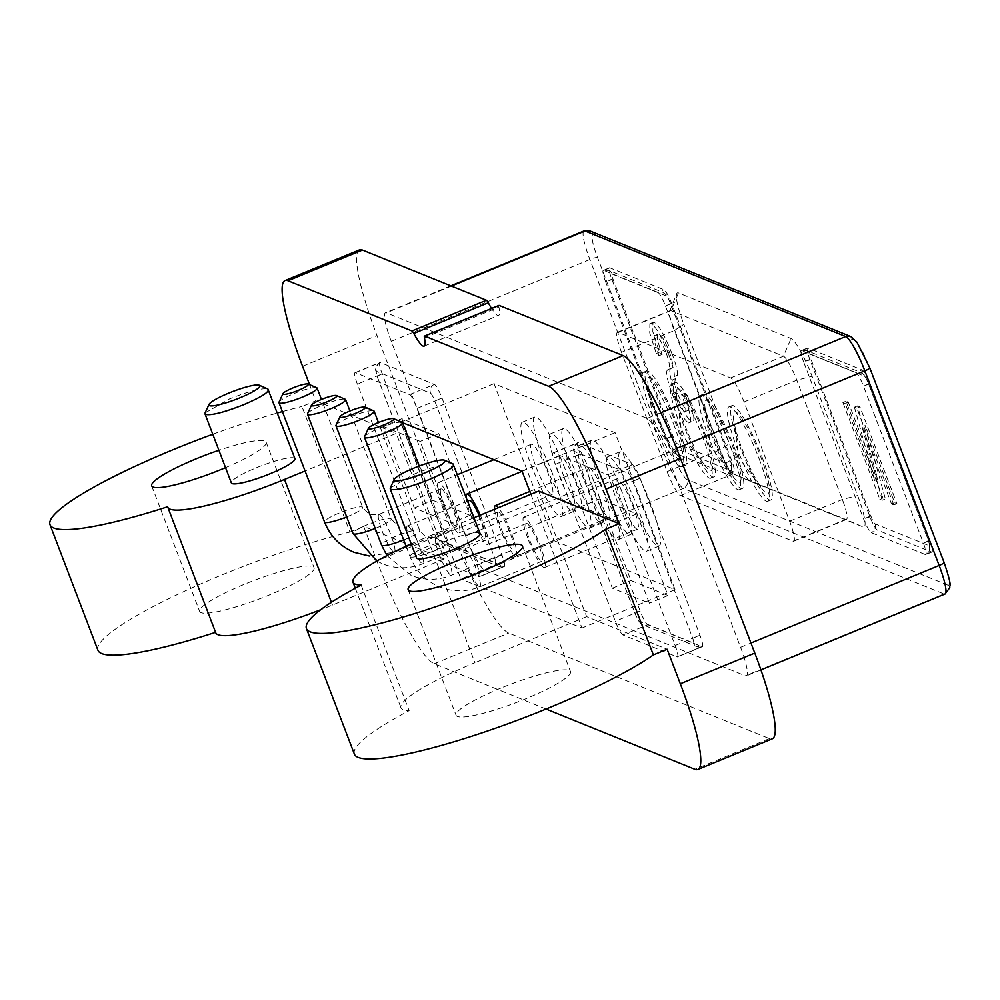 <?xml version="1.0" encoding="UTF-8"?>
<svg xmlns="http://www.w3.org/2000/svg" width="1000" height="1000" viewBox="0 0 1000 1000"><rect width="100%" height="100%" fill="white"/><g stroke="black" fill="none" stroke-linecap="round" stroke-linejoin="round"><path stroke-width="0.75" stroke-dasharray="5 3.75" d="M609.475 496.75A51.037 8.338 -112.4 0 0 579.338 445.25A51.037 8.338 -112.4 0 0 588.1 488.1A51.037 8.338 -112.4 0 0 618.225 539.612A51.037 8.338 -112.4 0 0 609.475 496.75M621.888 491.637A51.037 8.338 -112.4 0 0 591.75 440.125A51.037 8.338 -112.4 0 0 600.513 482.987A51.037 8.338 -112.4 0 0 630.638 534.487A51.037 8.338 -112.4 0 0 621.888 491.637M637.962 508.288A51.037 8.338 -112.4 0 0 607.825 456.775A51.037 8.338 -112.4 0 0 616.587 499.637A51.037 8.338 -112.4 0 0 646.725 551.15A51.037 8.338 -112.4 0 0 637.962 508.288M650.375 503.175A51.037 8.338 -112.4 0 0 620.25 451.662A51.037 8.338 -112.4 0 0 629 494.525A51.037 8.338 -112.4 0 0 659.137 546.025A51.037 8.338 -112.4 0 0 650.375 503.175M580.975 485.213A51.037 8.338 -112.4 0 0 550.85 433.713A51.037 8.338 -112.4 0 0 559.612 476.562A51.037 8.338 -112.4 0 0 589.738 528.075A51.037 8.338 -112.4 0 0 580.975 485.213M593.387 480.1A51.037 8.338 -112.4 0 0 563.263 428.587A51.037 8.338 -112.4 0 0 572.025 471.45A51.037 8.338 -112.4 0 0 602.15 522.95A51.037 8.338 -112.4 0 0 593.387 480.1M552.487 473.675A51.037 8.338 -112.4 0 0 522.35 422.175A51.037 8.338 -112.4 0 0 531.112 465.025A51.037 8.338 -112.4 0 0 561.25 516.538A51.037 8.338 -112.4 0 0 552.487 473.675M564.9 468.562A51.037 8.338 -112.4 0 0 534.763 417.05A51.037 8.338 -112.4 0 0 543.525 459.913A51.037 8.338 -112.4 0 0 573.663 511.425A51.037 8.338 -112.4 0 0 564.9 468.562M673.512 423.8A51.037 8.338 67.6 0 1 682.275 466.65A51.037 8.338 67.6 0 1 652.138 415.15A51.037 8.338 67.6 0 1 643.375 372.287A51.037 8.338 67.6 0 1 673.512 423.8M676.612 422.525A51.037 8.338 67.6 0 1 685.375 465.375A51.037 8.338 67.6 0 1 655.25 413.862A51.037 8.338 67.6 0 1 646.488 371.012A51.037 8.338 67.6 0 1 676.612 422.525M758.988 458.413A51.037 8.338 67.6 0 1 767.75 501.262A51.037 8.338 67.6 0 1 737.613 449.762A51.037 8.338 67.6 0 1 728.863 406.9A51.037 8.338 67.6 0 1 758.988 458.413M762.087 457.125A51.037 8.338 67.6 0 1 770.85 499.988A51.037 8.338 67.6 0 1 740.725 448.475A51.037 8.338 67.6 0 1 731.963 405.625A51.037 8.338 67.6 0 1 762.087 457.125M730.5 446.875A51.037 8.338 67.6 0 1 739.262 489.725A51.037 8.338 67.6 0 1 709.125 438.225A51.037 8.338 67.6 0 1 700.362 395.363A51.037 8.338 67.6 0 1 730.5 446.875M733.6 445.588A51.037 8.338 67.6 0 1 742.362 488.45A51.037 8.338 67.6 0 1 712.225 436.938A51.037 8.338 67.6 0 1 703.462 394.087A51.037 8.338 67.6 0 1 733.6 445.588M702 435.337A51.037 8.338 67.6 0 1 710.763 478.188A51.037 8.338 67.6 0 1 680.638 426.688A51.037 8.338 67.6 0 1 671.875 383.825A51.037 8.338 67.6 0 1 702 435.337M705.113 434.062A51.037 8.338 67.6 0 1 713.863 476.912A51.037 8.338 67.6 0 1 683.737 425.4A51.037 8.338 67.6 0 1 674.975 382.55A51.037 8.338 67.6 0 1 705.113 434.062M553.962 540.625L675.05 589.663L615.112 432.688L494.025 383.663L553.962 540.625L460.863 579L400.925 422.025L402.6 422.7M671.938 353.5C664.562 335.087 658.675 324.762 654.262 322.525L652.95 322.413L652.825 331.675L659.4 352.225L662.163 354.412C657.038 340.337 655.913 333.512 658.775 333.925C661.388 334.888 664.975 341.012 669.55 352.287C673.162 363.263 673.662 368.612 671.05 368.363C668.45 369.475 669.862 377.537 675.275 392.55C682.113 409.7 687.613 419.4 691.775 421.637L688.675 422.912L691.775 421.637C695.6 422.425 694.175 413.713 687.475 395.462L684.725 393.288C689.137 405.3 690.075 410.988 687.525 410.363C685.125 409.538 681.762 403.825 677.475 393.237L674.438 383.713L675.475 378.688L677.375 375.238C677.875 371.587 676.05 364.35 671.938 353.5L668.838 354.787C661.462 336.362 655.562 326.037 651.162 323.812L654.262 322.525M651.162 323.812L649.85 323.7L649.725 332.95L656.3 353.512L659.062 355.688C653.938 341.613 652.8 334.787 655.675 335.2L658.775 333.925L655.675 335.2C658.275 336.163 661.862 342.287 666.438 353.562L669.55 352.287M666.438 353.562C670.05 364.538 670.55 369.9 667.95 369.65C665.35 370.763 666.762 378.825 672.175 393.825C679.013 410.988 684.5 420.675 688.675 422.912C692.5 423.713 691.075 414.988 684.375 396.75L681.612 394.562C686.025 406.575 686.963 412.275 684.425 411.637L688.425 410.425L684.425 411.637C682.013 410.812 678.662 405.112 674.362 394.513L677.475 393.237M877.688 479.175L848.275 402.15L846 401.225L882.938 497.975L885.375 498.963L865.188 425.588L894.638 502.713L896.912 503.638L859.963 406.887L857.525 405.887L877.688 479.175L874.587 480.45L845.175 403.425L848.275 402.15M621.525 352.325A23.812 3.887 67.6 0 1 617.438 332.325A23.812 3.887 67.6 0 1 618.125 332.375L730.662 377.938A23.812 3.887 67.6 0 1 744.05 401.938L789.6 521.225A23.812 3.887 67.6 0 1 793.688 541.225A23.812 3.887 67.6 0 1 793 541.188L680.462 495.613A23.812 3.887 67.6 0 1 667.087 471.625L621.525 352.325L674.287 330.588A23.812 3.887 67.6 0 1 669.725 311.137A23.812 3.887 67.6 0 1 670.2 310.587A23.812 3.887 67.6 0 1 670.875 310.625L783.425 356.2A23.812 3.887 67.6 0 1 796.8 380.188L842.35 499.487A23.812 3.887 67.6 0 1 846.438 519.487A23.812 3.887 67.6 0 1 845.763 519.45L733.213 473.875A23.812 3.887 67.6 0 1 733.175 473.862A23.812 3.887 67.6 0 1 719.837 449.875L674.287 330.588L683.85 324.312L729.4 443.612A37.425 6.112 -112.4 0 0 750.362 481.287A37.425 6.112 -112.4 0 0 750.425 481.312L862.975 526.888A37.425 6.112 -112.4 0 0 857.613 495.525L812.062 376.225A37.425 6.112 -112.4 0 0 791.038 338.525L678.5 292.95A37.425 6.112 -112.4 0 0 676.688 293.75A37.425 6.112 -112.4 0 0 683.85 324.312M494.025 383.663L400.925 422.025M97.95 650.3A170.113 26.538 159.1 0 1 180.125 593.263A170.113 26.538 159.1 0 1 349.925 532.062L301.975 406.488L315.75 400.812L309.575 384.65M315.75 400.812L396.238 433.4L305.075 470.975M546.062 709.038L434.212 663.75A102.062 16.675 67.6 0 1 376.887 560.913L363.7 526.388L444.188 558.975L396.238 433.4M538.7 491.075L586.65 616.65L667.138 649.25M530.887 494.3L581.962 628.025L460.863 579M359.513 249.862A102.062 16.675 -112.4 0 0 377.038 335.575L451.362 530.225A102.062 16.675 -112.4 0 0 508.7 633.05L769.4 738.612A102.062 16.675 -112.4 0 0 772.325 738.8M498.837 305.538A6.8 1.113 -112.4 0 0 498.9 307.075A34.025 5.562 67.6 0 1 498.562 315.45A34.025 5.562 67.6 0 1 491.575 308.438M740.562 647.312A34.025 5.562 67.6 0 1 746.4 675.888A34.025 5.562 67.6 0 1 745.425 675.825L484.712 570.262A34.025 5.562 67.6 0 1 465.613 535.988L391.287 341.35A34.025 5.562 67.6 0 1 385.438 312.775A34.025 5.562 67.6 0 1 386.413 312.838L647.125 418.4A34.025 5.562 67.6 0 1 666.225 452.675L740.562 647.312L750.962 643.025M349.925 532.062L363.7 526.388M212.775 434.25A170.113 26.538 159.1 0 1 277.5 412.987M282.4 411.6A170.113 26.538 159.1 0 1 301.975 406.488M225.538 467.65A61.238 9.55 -20.9 0 0 266.125 442.2A61.238 9.55 -20.9 0 0 218.9 450.275M294.938 458.65A34.025 5.312 -20.9 0 0 256.025 467.9A34.025 5.312 -20.9 0 0 231.363 482.925M444.188 558.975L332.475 605.013A102.062 15.925 159.1 0 1 320.675 609.738M244.05 584.425A61.238 9.55 -20.9 0 0 199.662 611.462A61.238 9.55 -20.9 0 0 269.688 594.812A61.238 9.55 -20.9 0 0 314.075 567.775A61.238 9.55 -20.9 0 0 244.05 584.425M215.625 632.325L167.675 506.75M205.125 412.912L229.65 398.837C248.912 391.25 261.625 387.95 267.812 388.938M354.387 754.125A170.113 26.538 159.1 0 1 409.125 710.675A102.062 15.925 159.1 0 1 400.95 707.763A102.062 15.925 159.1 0 1 474.938 662.7L426.975 537.125L474.05 517.725M586.65 616.65L474.938 662.7M500.475 688.25A61.238 9.55 -20.9 0 0 456.087 715.288A61.238 9.55 -20.9 0 0 526.112 698.637A61.238 9.55 -20.9 0 0 570.5 671.6A61.238 9.55 -20.9 0 0 500.475 688.25M411.213 543.888A102.062 15.925 159.1 0 1 426.975 537.125M480.138 533.638A34.025 5.312 -20.9 0 0 441.225 542.888A34.025 5.312 -20.9 0 0 416.562 557.913M361.175 585.1L409.125 710.675M390.325 487.9L414.85 473.825C434.113 466.238 446.825 462.938 453.013 463.925M671.675 303.463A13.613 2.225 -112.4 0 0 664.025 289.75L609.888 267.825A13.613 2.225 -112.4 0 0 609.5 267.8A13.613 2.225 -112.4 0 0 611.838 279.237L671.775 436.2A13.613 2.225 -112.4 0 0 679.425 449.913L733.55 471.838A13.613 2.225 -112.4 0 0 733.95 471.85A13.613 2.225 -112.4 0 0 731.612 460.425L671.675 303.463L665.462 306.012L725.4 462.987L731.612 460.425M931.575 552.013A13.613 2.225 -112.4 0 0 931.963 552.038A13.613 2.225 -112.4 0 0 929.625 540.612L869.688 383.638A13.613 2.225 -112.4 0 0 862.05 369.925L807.913 348.013A13.613 2.225 -112.4 0 0 807.525 347.987A13.613 2.225 -112.4 0 0 809.85 359.412L869.8 516.375A13.613 2.225 -112.4 0 0 877.438 530.087L931.575 552.013L925.375 554.562L871.237 532.65A13.613 2.225 67.6 0 1 863.587 518.938L803.65 361.975A6.8 1.062 159.1 0 1 811.275 359.988A6.8 1.113 67.6 0 1 810.312 354.288L864.438 376.2A6.8 1.113 67.6 0 1 868.263 383.062L928.2 540.025A6.8 1.113 67.6 0 1 929.175 545.737L875.037 523.812A6.8 1.113 67.6 0 1 871.225 516.962L811.275 359.988M670.25 302.887A6.8 1.062 159.1 0 1 670.4 303.012A6.8 1.062 159.1 0 1 665.462 306.012A13.613 2.225 -112.4 0 0 657.812 292.3A6.8 6.625 -68 0 1 666.425 296.025A6.8 1.113 67.6 0 1 670.25 302.887L730.188 459.85A6.8 1.113 67.6 0 1 731.162 465.55L677.025 443.638A6.8 1.113 67.6 0 1 673.2 436.775L613.263 279.812A6.8 1.113 67.6 0 1 612.288 274.113L666.425 296.025M609.888 267.825L603.688 270.387L657.812 292.3L664.025 289.75M612.288 274.113A6.8 6.625 112 0 0 603.688 270.387A13.613 2.225 -112.4 0 0 603.288 270.363A13.613 2.225 -112.4 0 0 605.625 281.788A6.8 1.062 159.1 0 1 613.263 279.812M733.55 471.838L727.35 474.387L673.213 452.475A13.613 2.225 67.6 0 1 665.575 438.762L605.625 281.788L611.838 279.237M731.162 465.55A6.8 6.625 -68 0 1 727.35 474.387A13.613 2.225 -112.4 0 0 727.738 474.412A13.613 2.225 -112.4 0 0 725.4 462.987A6.8 1.062 -20.9 0 0 730.337 459.988A6.8 1.062 -20.9 0 0 730.188 459.85M929.175 545.737A6.8 6.625 -68 0 1 925.375 554.562A13.613 2.225 -112.4 0 0 925.763 554.587A13.613 2.225 -112.4 0 0 923.425 543.162A6.8 1.062 -20.9 0 0 928.35 540.163A6.8 1.062 -20.9 0 0 928.2 540.025M869.688 383.638L863.487 386.2L923.425 543.162L929.625 540.612M868.263 383.062A6.8 1.062 159.1 0 1 868.413 383.188A6.8 1.062 159.1 0 1 863.487 386.2A13.613 2.225 -112.4 0 0 855.837 372.488A6.8 6.625 -68 0 1 864.438 376.2M807.913 348.013L801.7 350.562L855.837 372.488L862.05 369.925M810.312 354.288A6.8 6.625 112 0 0 801.7 350.562A13.613 2.225 -112.4 0 0 801.312 350.538A13.613 2.225 -112.4 0 0 803.65 361.975L809.85 359.412M675.05 589.663L581.962 628.025M615.112 432.688L522.013 471.062M845.175 403.425L842.887 402.5L846 401.225M842.887 402.5L879.837 499.263L882.938 497.975M879.837 499.263L882.262 500.238L885.375 498.963M882.262 500.238L862.075 426.875L865.188 425.588M862.075 426.875L891.525 503.988L894.638 502.713M891.525 503.988L893.812 504.913L896.912 503.638M893.812 504.913L856.862 408.162L859.963 406.887M856.862 408.162L854.425 407.175L857.525 405.887M854.425 407.175L874.587 480.45M656.3 353.512L659.4 352.225M659.062 355.688L662.163 354.412M672.175 393.825L675.275 392.55M684.375 396.75L687.475 395.462M681.612 394.562L684.725 393.288M674.362 394.513L671.338 384.988L674.438 383.713M671.338 384.988L672.362 379.963L674.275 376.525L677.375 375.238M674.275 376.525C674.762 372.875 672.95 365.625 668.838 354.787M656.675 414.45A44.225 7.225 -112.4 0 0 676.538 454.137A44.225 7.225 -112.4 0 0 675.188 421.938A44.225 7.225 -112.4 0 0 655.5 382.5A44.225 7.225 -112.4 0 0 648.125 385.213A44.225 7.225 -112.4 0 0 656.675 414.45M742.15 449.05A44.225 7.225 -112.4 0 0 762.013 488.75A44.225 7.225 -112.4 0 0 760.662 456.55A44.225 7.225 -112.4 0 0 740.975 417.113A44.225 7.225 -112.4 0 0 733.612 419.812A44.225 7.225 -112.4 0 0 742.15 449.05M713.65 437.512A44.225 7.225 -112.4 0 0 733.525 477.212A44.225 7.225 -112.4 0 0 732.175 445.012A44.225 7.225 -112.4 0 0 712.487 405.575A44.225 7.225 -112.4 0 0 705.113 408.275A44.225 7.225 -112.4 0 0 713.65 437.512M685.163 425.988A44.225 7.225 -112.4 0 0 705.037 465.675A44.225 7.225 -112.4 0 0 703.688 433.475A44.225 7.225 -112.4 0 0 684 394.038A44.225 7.225 -112.4 0 0 676.625 396.737A44.225 7.225 -112.4 0 0 685.163 425.988M599.788 498.9L630.962 580.525L668 595.525L636.838 513.9L599.788 498.9L581.175 506.575L612.337 588.2L649.388 603.2L618.212 521.575L581.175 506.575M636.838 513.9L618.212 521.575M622.975 634.963A13.613 2.225 67.6 0 1 615.325 621.25L555.388 464.288A13.613 2.225 67.6 0 1 553.05 452.863A13.613 2.225 67.6 0 1 553.45 452.887L607.575 474.8A13.613 2.225 67.6 0 1 615.225 488.512L675.163 645.487A13.613 2.225 67.6 0 1 677.5 656.912A13.613 2.225 67.6 0 1 677.113 656.888L622.975 634.963L647.8 624.738L701.938 646.65A13.613 2.225 -112.4 0 0 702.325 646.675A13.613 2.225 -112.4 0 0 699.987 635.25L640.05 478.288A13.613 2.225 -112.4 0 0 632.4 464.575L578.275 442.65A13.613 2.225 -112.4 0 0 577.875 442.625A13.613 2.225 -112.4 0 0 580.212 454.05L640.163 611.025A6.8 1.062 -20.9 0 0 635.225 614.025A6.8 1.062 -20.9 0 0 635.375 614.163L575.438 457.188A6.8 1.113 67.6 0 1 574.462 451.488L628.6 473.413A6.8 1.113 67.6 0 1 632.425 480.262L692.362 637.238A6.8 1.113 67.6 0 1 693.337 642.938L639.2 621.013A6.8 1.113 67.6 0 1 635.375 614.163M639.2 621.013A6.8 6.625 112 0 0 647.8 624.738A13.613 2.225 67.6 0 1 640.163 611.025L615.325 621.25M668 595.525L649.388 603.2M612.337 588.2L630.962 580.525M401.775 418.725L432.938 500.35L469.975 515.337L438.812 433.713L401.775 418.725L383.15 426.4L414.325 508.013L451.362 523.013L420.188 441.388L383.15 426.4M438.812 433.713L420.188 441.388M424.95 554.788A13.613 2.225 67.6 0 1 417.312 541.075L357.375 384.113A13.613 2.225 67.6 0 1 355.037 372.675A13.613 2.225 67.6 0 1 355.425 372.7L409.562 394.625A13.613 2.225 67.6 0 1 417.2 408.338L477.15 565.3A13.613 2.225 67.6 0 1 479.475 576.737A13.613 2.225 67.6 0 1 479.087 576.712L424.95 554.788L449.775 544.55L503.913 566.475A13.613 2.225 -112.4 0 0 504.312 566.5A13.613 2.225 -112.4 0 0 501.975 555.075L442.025 398.1A13.613 2.225 -112.4 0 0 434.387 384.387L380.25 362.475A13.613 2.225 -112.4 0 0 379.862 362.45A13.613 2.225 -112.4 0 0 382.2 373.875L442.137 530.85A6.8 1.062 -20.9 0 0 437.2 533.85A6.8 1.062 -20.9 0 0 437.35 533.975L377.413 377.013A6.8 1.113 67.6 0 1 376.438 371.312L430.575 393.225A6.8 1.113 67.6 0 1 434.4 400.087L494.338 557.05A6.8 1.113 67.6 0 1 495.312 562.75L441.175 540.837A6.8 1.113 67.6 0 1 437.35 533.975M441.175 540.837A6.8 6.625 112 0 0 449.775 544.55A13.613 2.225 67.6 0 1 442.137 530.85L417.312 541.075M469.975 515.337L451.362 523.013M414.325 508.013L432.938 500.35M279.05 402.125A20.412 3.188 159.1 0 1 296.85 392.45A20.412 3.188 159.1 0 1 316.688 387.725M441.512 488.888A20.412 3.337 67.6 0 1 452.388 507.95A20.412 3.337 67.6 0 1 456.488 526.6A20.412 3.337 67.6 0 1 455.9 526.562A20.412 3.337 67.6 0 1 445.012 507.488A20.412 3.337 67.6 0 1 440.925 488.85A20.412 3.337 67.6 0 1 441.512 488.888M443 505.412A27.212 4.45 -112.4 0 0 459.075 532.888A27.212 4.45 -112.4 0 0 454.4 510.025A27.212 4.45 -112.4 0 0 438.338 482.562A27.212 4.45 -112.4 0 0 443 505.412M536.1 467.05A27.212 4.45 -112.4 0 0 552.175 494.513A27.212 4.45 -112.4 0 0 547.5 471.662A27.212 4.45 -112.4 0 0 531.425 444.188A27.212 4.45 -112.4 0 0 536.1 467.05M364.525 436.737A20.412 3.188 159.1 0 1 382.337 427.062A20.412 3.188 159.1 0 1 402.163 422.337M526.987 523.5A20.412 3.337 67.6 0 1 537.875 542.562A20.412 3.337 67.6 0 1 541.962 561.2A20.412 3.337 67.6 0 1 541.375 561.163A20.412 3.337 67.6 0 1 530.487 542.1A20.412 3.337 67.6 0 1 526.4 523.462A20.412 3.337 67.6 0 1 526.987 523.5M528.488 540.025A27.212 4.45 -112.4 0 0 544.55 567.5A27.212 4.45 -112.4 0 0 539.875 544.637A27.212 4.45 -112.4 0 0 523.812 517.163A27.212 4.45 -112.4 0 0 528.488 540.025M621.575 501.65A27.212 4.45 -112.4 0 0 637.65 529.125A27.212 4.45 -112.4 0 0 632.975 506.275A27.212 4.45 -112.4 0 0 616.9 478.8A27.212 4.45 -112.4 0 0 621.575 501.65M307.55 413.663A20.412 3.188 159.1 0 1 325.35 403.988A20.412 3.188 159.1 0 1 345.175 399.263M479.25 515.575A20.412 3.337 67.6 0 1 484.975 538.138A20.412 3.337 67.6 0 1 484.387 538.1A20.412 3.337 67.6 0 1 473.5 519.025A20.412 3.337 67.6 0 1 469.412 500.387M466.037 496.75A27.212 4.45 -112.4 0 0 471.5 516.95A27.212 4.45 -112.4 0 0 487.562 544.425A27.212 4.45 -112.4 0 0 482.9 521.562A27.212 4.45 -112.4 0 0 480.288 515.15M564.6 478.587A27.212 4.45 -112.4 0 0 580.662 506.05A27.212 4.45 -112.4 0 0 575.988 483.2A27.212 4.45 -112.4 0 0 559.925 455.725A27.212 4.45 -112.4 0 0 564.6 478.587M336.037 425.2A20.412 3.188 159.1 0 1 353.837 415.525A20.412 3.188 159.1 0 1 373.663 410.8M498.5 511.962A20.412 3.337 67.6 0 1 509.375 531.025A20.412 3.337 67.6 0 1 513.462 549.663A20.412 3.337 67.6 0 1 512.875 549.637A20.412 3.337 67.6 0 1 502 530.562A20.412 3.337 67.6 0 1 497.912 511.925A20.412 3.337 67.6 0 1 498.5 511.962M494.588 509.263A27.212 4.45 -112.4 0 0 499.988 528.488A27.212 4.45 -112.4 0 0 516.062 555.962A27.212 4.45 -112.4 0 0 511.388 533.1A27.212 4.45 -112.4 0 0 498.387 507.688M604.487 494.738A27.212 4.45 -112.4 0 0 588.413 467.262A27.212 4.45 -112.4 0 0 593.088 490.112A27.212 4.45 -112.4 0 0 609.15 517.587A27.212 4.45 -112.4 0 0 604.487 494.738M618.125 332.375L670.875 310.625L678.5 292.95M667.087 471.625L719.837 449.875L729.4 443.612M680.462 495.613L733.213 473.875L750.425 481.312M793 541.188L845.763 519.45L862.975 526.888M789.6 521.225L842.35 499.487L857.613 495.525M744.05 401.938L796.8 380.188L812.062 376.225M730.662 377.938L783.425 356.2L791.038 338.525M302.562 366.275L377.038 335.575M451.362 530.225L376.887 560.913M331.413 602.263L332.475 605.013M434.212 663.75L508.7 633.05M769.4 738.612L694.925 769.312M424.425 337.762L498.9 307.075M484.712 570.262L683.325 488.413L944.025 593.975L745.425 675.825M584.05 230.925A34.025 5.562 -112.4 0 0 589.888 259.488L664.212 454.137A34.025 5.562 -112.4 0 0 683.325 488.413A6.8 6.625 112 0 0 687.138 479.575A27.212 4.45 67.6 0 1 671.85 452.15L597.525 257.512A27.212 4.45 67.6 0 1 593.625 234.7L854.325 340.262A27.212 4.45 67.6 0 1 869.625 367.688L943.95 562.325A27.212 4.45 67.6 0 1 947.837 585.138A6.8 6.625 -68 0 1 944.025 593.975A34.025 5.562 -112.4 0 0 945 594.038M947.837 585.138L687.138 479.575M850.675 336.512A6.8 6.625 -68 0 1 854.325 340.262M676.55 448.425L666.225 452.675M647.125 418.4L660.863 412.738M451.388 286.062L386.413 312.838M593.625 234.7A6.8 6.625 112 0 0 589.975 230.95M391.287 341.35L589.888 259.488A6.8 1.062 159.1 0 1 597.525 257.512M671.85 452.15A6.8 1.062 -20.9 0 0 664.212 454.137L465.613 535.988M671.775 436.2L665.575 438.762A6.8 1.062 -20.9 0 1 673.2 436.775M679.425 449.913L673.213 452.475A6.8 6.625 112 0 0 677.025 443.638M875.037 523.812A6.8 6.625 112 0 1 871.237 532.65L877.438 530.087M869.8 516.375L863.587 518.938A6.8 1.062 -20.9 0 1 871.225 516.962M667.95 369.65L671.05 368.363M672.362 379.963L675.475 378.688M575.438 457.188A6.8 1.062 159.1 0 1 575.288 457.062A6.8 1.062 159.1 0 1 580.212 454.05L555.388 464.288M553.45 452.887L578.275 442.65A6.8 6.625 112 0 0 574.462 451.488M607.575 474.8L632.4 464.575A6.8 6.625 -68 0 0 628.6 473.413M615.225 488.512L640.05 478.288A6.8 1.062 159.1 0 1 632.425 480.262M675.163 645.487L699.987 635.25A6.8 1.062 -20.9 0 1 692.362 637.238M677.113 656.888L701.938 646.65A6.8 6.625 -68 0 1 693.337 642.938M377.413 377.013A6.8 1.062 159.1 0 1 377.262 376.875A6.8 1.062 159.1 0 1 382.2 373.875L357.375 384.113M355.425 372.7L380.25 362.475A6.8 6.625 112 0 0 376.438 371.312M409.562 394.625L434.387 384.387A6.8 6.625 -68 0 0 430.575 393.225M417.2 408.338L442.025 398.1A6.8 1.062 159.1 0 1 434.4 400.087M477.15 565.3L501.975 555.075A6.8 1.062 -20.9 0 1 494.338 557.05M479.087 576.712L503.913 566.475A6.8 6.625 -68 0 1 495.312 562.75M346.7 516.912A20.412 3.188 -20.9 0 0 362.688 507.413A20.412 3.188 -20.9 0 0 362.238 507.025A20.412 3.188 -20.9 0 0 340.9 512.337A20.412 3.188 -20.9 0 0 324.55 521.975M379.45 514.462A20.412 3.337 67.6 0 1 390.325 533.538A20.412 3.337 67.6 0 1 394.412 552.175A20.412 3.337 67.6 0 1 393.837 552.137A20.412 3.337 67.6 0 1 382.95 533.075A20.412 3.337 67.6 0 1 378.862 514.425A20.412 3.337 67.6 0 1 379.45 514.462M410.475 556.975A20.412 3.188 -20.9 0 0 431.812 551.663A20.412 3.188 -20.9 0 0 448.162 542.025A20.412 3.188 -20.9 0 0 447.713 541.638A20.412 3.188 -20.9 0 0 426.375 546.95A20.412 3.188 -20.9 0 0 410.025 556.587A20.412 3.188 -20.9 0 0 410.475 556.975M464.925 549.075A20.412 3.337 67.6 0 1 475.8 568.138A20.412 3.337 67.6 0 1 479.888 586.788A20.412 3.337 67.6 0 1 479.312 586.75A20.412 3.337 67.6 0 1 468.425 567.675A20.412 3.337 67.6 0 1 464.338 549.038A20.412 3.337 67.6 0 1 464.925 549.075M375.188 528.45A20.412 3.188 -20.9 0 0 391.175 518.95A20.412 3.188 -20.9 0 0 390.725 518.562A20.412 3.188 -20.9 0 0 369.4 523.875A20.412 3.188 -20.9 0 0 353.038 533.513M407.938 526A20.412 3.337 67.6 0 1 418.825 545.062A20.412 3.337 67.6 0 1 422.912 563.713A20.412 3.337 67.6 0 1 422.325 563.675A20.412 3.337 67.6 0 1 411.438 544.612A20.412 3.337 67.6 0 1 407.35 525.962A20.412 3.337 67.6 0 1 407.938 526M403.688 539.987A20.412 3.188 -20.9 0 0 419.675 530.487A20.412 3.188 -20.9 0 0 419.225 530.1A20.412 3.188 -20.9 0 0 397.887 535.413A20.412 3.188 -20.9 0 0 381.538 545.05M436.425 537.537A20.412 3.337 67.6 0 1 447.312 556.6A20.412 3.337 67.6 0 1 451.4 575.25A20.412 3.337 67.6 0 1 450.812 575.212A20.412 3.337 67.6 0 1 439.938 556.138A20.412 3.337 67.6 0 1 435.85 537.5A20.412 3.337 67.6 0 1 436.425 537.537M591.75 440.125L579.338 445.25M620.25 451.662L607.825 456.775M563.263 428.587L550.85 433.713M534.763 417.05L522.35 422.175M682.275 466.65L685.375 465.375M767.75 501.262L770.85 499.988M739.262 489.725L742.362 488.45M710.763 478.188L713.863 476.912M617.438 332.325L670.2 310.587M793.688 541.225L846.438 519.487M266.125 442.2L314.075 567.775M151.7 485.887L199.662 611.462M424.087 346.15L498.562 315.45M355.3 588.225L400.95 707.763M522.55 546.025L570.5 671.6M408.137 589.712L456.087 715.288M760.925 669.9L746.4 675.888M450.812 285.837L385.438 312.775M609.5 267.8L603.288 270.363L608.638 270.363L662.775 292.275C667.837 296.525 664.587 291.25 670.4 303.012L730.337 459.988L732.15 467.413C732.237 469.95 730.763 472.287 727.738 474.412L733.95 471.85M807.525 347.987L801.312 350.538L806.65 350.538L860.788 372.463C865.863 376.712 862.613 371.438 868.413 383.188L928.35 540.163L930.163 547.6C930.25 550.138 928.787 552.463 925.763 554.587L931.963 552.038M733.175 473.862L750.362 481.287M669.725 311.137L676.688 293.75M652.95 322.413L649.85 323.7M671.875 383.825L674.975 382.55M700.362 395.363L703.462 394.087M728.863 406.9L731.963 405.625M643.375 372.287L646.488 371.012M648.125 385.213L653.512 423.312L676.538 454.137M733.612 419.812L738.988 457.925L762.013 488.75M705.113 408.275L710.5 446.388L733.525 477.212M676.625 396.737L682.013 434.85L705.037 465.675M573.663 511.425L561.25 516.538M602.15 522.95L589.738 528.075M659.137 546.025L646.725 551.15M630.638 534.487L618.225 539.612M553.05 452.863L577.875 442.625C570.8 451.05 573.125 445.125 575.288 457.062L635.225 614.025L639.312 621.95L642.85 624.763L696.988 646.688L702.325 646.675L677.5 656.912M355.037 372.675L379.862 362.45C372.775 370.863 375.1 364.95 377.262 376.875L437.2 533.85L441.3 541.775L444.825 544.587L498.963 566.5L504.312 566.5L479.475 576.737M440.925 488.85L378.862 514.425L369.538 514.525L362.688 507.413L321.463 399.45M369.325 556.013L394.412 552.175L456.488 526.6M459.075 532.888L552.175 494.513M438.338 482.562L457.6 474.625M493.875 459.663L531.425 444.188M526.4 523.462L464.338 549.038L455.025 549.125L448.162 542.025L419.15 466.05M541.962 561.2L479.888 586.788C466.45 592.1 453.05 592.163 439.7 586.975C425.65 581.013 415.75 570.887 410.025 556.587L406.062 546.213M544.55 567.5L637.65 529.125M523.812 517.163L616.9 478.8M467.7 501.087L407.35 525.962L398.038 526.062L391.175 518.95L349.95 410.975M376.8 561.062L382.713 563.9C396.075 569.1 409.475 569.038 422.912 563.713L484.975 538.138M487.562 544.425L580.662 506.05M522.112 471.312L559.925 455.725M497.912 511.925L435.85 537.5L426.525 537.6L419.675 530.487L378.438 422.512M386.925 555.55L411.2 575.438C424.562 580.625 437.962 580.562 451.4 575.25L513.462 549.663M529.788 491.425L588.413 467.262M516.062 555.962L609.15 517.587"/><path stroke-width="1.5" d="M394.75 480.662A27.212 4.25 -20.9 0 0 425.275 472.738A27.212 4.25 -20.9 0 0 444.45 460.213A27.212 4.25 -20.9 0 0 413.875 468.125A27.212 4.25 -20.9 0 0 394.237 479.387A27.212 4.25 -20.9 0 0 394.75 480.662M444.45 460.213L453.013 463.925C455.475 466.438 447.5 471.662 429.1 479.6C409.837 487.188 397.125 490.487 390.938 489.5L390.325 487.9L394.237 479.387M474.05 517.725L538.7 491.075L619.188 523.675L605.413 529.35A170.113 26.538 159.1 0 1 500.962 582.288A170.113 26.538 159.1 0 1 306.425 628.55A170.113 26.538 159.1 0 1 361.175 585.1A102.062 15.925 159.1 0 1 353 582.188A102.062 15.925 159.1 0 1 411.213 543.888M605.413 529.35L653.375 654.925A170.113 26.538 159.1 0 1 548.913 707.862A170.113 26.538 159.1 0 1 354.387 754.125L306.425 628.55M209.55 405.675A27.212 4.25 -20.9 0 0 240.075 397.75A27.212 4.25 -20.9 0 0 259.25 385.225A27.212 4.25 -20.9 0 0 228.675 393.137A27.212 4.25 -20.9 0 0 209.037 404.4A27.212 4.25 -20.9 0 0 209.55 405.675M259.25 385.225L267.812 388.938C270.275 391.45 262.3 396.675 243.9 404.613C224.638 412.2 211.925 415.5 205.75 414.513L205.125 412.912M309.575 384.65L302.562 366.275A102.062 16.675 67.6 0 1 285.038 280.562A102.062 16.675 67.6 0 1 287.962 280.75L411.938 330.95A6.8 1.113 67.6 0 1 413.8 333.462A34.025 5.562 -112.4 0 0 424.087 346.15A34.025 5.562 -112.4 0 0 424.425 337.762A6.8 1.113 67.6 0 1 424.487 336.087A6.8 1.113 67.6 0 1 424.688 336.1L548.663 386.3A102.062 16.675 67.6 0 1 606 489.137L619.188 523.675M653.375 654.925L667.138 649.25L680.325 683.775A102.062 16.675 67.6 0 1 697.85 769.488A102.062 16.675 67.6 0 1 694.925 769.312L546.062 709.038M402.6 422.7L522.013 471.062L530.887 494.3M491.575 308.438A34.025 5.562 67.6 0 1 488.288 302.775A6.8 1.113 -112.4 0 0 486.425 300.25L362.438 250.05A102.062 16.675 -112.4 0 0 359.513 249.862L285.038 280.562M697.85 769.488L772.325 738.8A102.062 16.675 -112.4 0 0 754.8 653.088L680.475 458.438A102.062 16.675 -112.4 0 0 623.138 355.613L499.162 305.413A6.8 1.113 -112.4 0 0 498.963 305.4A6.8 1.113 -112.4 0 0 498.837 305.538M305.075 470.975L284.513 479.438A102.062 15.925 159.1 0 1 167.8 507.2A102.062 15.925 159.1 0 1 167.675 506.75A170.113 26.538 159.1 0 1 50 524.725A170.113 26.538 159.1 0 1 212.775 434.25M277.5 412.987A170.113 26.538 159.1 0 1 282.4 411.6M218.9 450.275A61.238 9.55 -20.9 0 0 196.088 458.85A61.238 9.55 -20.9 0 0 151.7 485.887A61.238 9.55 -20.9 0 0 221.737 469.237A61.238 9.55 -20.9 0 0 225.538 467.65M204.988 413.862L231.363 482.925A34.025 5.312 -20.9 0 0 270.275 473.675A34.025 5.312 -20.9 0 0 294.938 458.65L267.863 388.95M320.675 609.738A102.062 15.925 159.1 0 1 215.75 632.775L167.8 507.2M215.588 632.337A170.113 26.538 159.1 0 1 97.95 650.3L50 524.725M452.525 562.675A61.238 9.55 -20.9 0 0 408.137 589.712A61.238 9.55 -20.9 0 0 478.162 573.062A61.238 9.55 -20.9 0 0 522.55 546.025A61.238 9.55 -20.9 0 0 452.525 562.675M390.188 488.85L416.562 557.913A34.025 5.312 -20.9 0 0 455.475 548.663A34.025 5.312 -20.9 0 0 480.138 533.638L453.062 463.95M283.25 394.237A13.613 2.125 -20.9 0 0 298.463 390.3A13.613 2.125 -20.9 0 0 308.1 384.012A13.613 2.125 -20.9 0 0 308.075 384.012A13.613 2.125 -20.9 0 0 294.862 387.163A13.613 2.125 -20.9 0 0 282.987 393.6A13.613 2.125 -20.9 0 0 283.25 394.237M308.1 384.012L316.712 387.738A20.412 3.188 159.1 0 1 316.712 387.738A20.412 3.188 159.1 0 1 317.137 388.125A20.412 3.188 159.1 0 1 300.775 397.762A20.412 3.188 159.1 0 1 279.45 403.075A20.412 3.188 159.1 0 1 279 402.688A20.412 3.188 159.1 0 1 279.05 402.125L282.987 393.6M368.725 428.85A13.613 2.125 -20.9 0 0 383.95 424.9A13.613 2.125 -20.9 0 0 393.575 418.625A13.613 2.125 -20.9 0 0 393.55 418.612A13.613 2.125 -20.9 0 0 380.337 421.763A13.613 2.125 -20.9 0 0 368.475 428.212A13.613 2.125 -20.9 0 0 368.725 428.85M402.163 422.337A20.412 3.188 159.1 0 1 402.188 422.35A20.412 3.188 159.1 0 1 402.612 422.725A20.412 3.188 159.1 0 1 386.25 432.375A20.412 3.188 159.1 0 1 364.925 437.688A20.412 3.188 159.1 0 1 364.475 437.287A20.412 3.188 159.1 0 1 364.525 436.737L368.475 428.212M311.75 405.775A13.613 2.125 -20.9 0 0 326.962 401.838A13.613 2.125 -20.9 0 0 336.587 395.55A13.613 2.125 -20.9 0 0 336.575 395.538A13.613 2.125 -20.9 0 0 323.35 398.688A13.613 2.125 -20.9 0 0 311.488 405.138A13.613 2.125 -20.9 0 0 311.75 405.775M336.587 395.55L345.213 399.275A20.412 3.188 159.1 0 1 345.213 399.275A20.412 3.188 159.1 0 1 345.625 399.65A20.412 3.188 159.1 0 1 329.275 409.3A20.412 3.188 159.1 0 1 307.938 414.613A20.412 3.188 159.1 0 1 307.488 414.225A20.412 3.188 159.1 0 1 307.55 413.663L311.488 405.138M467.7 501.087L469.412 500.387A20.412 3.337 67.6 0 1 470 500.425A20.412 3.337 67.6 0 1 479.25 515.575M480.288 515.15A27.212 4.45 -112.4 0 0 466.825 494.1A27.212 4.45 -112.4 0 0 466.037 496.75M340.238 417.312A13.613 2.125 -20.9 0 0 355.45 413.363A13.613 2.125 -20.9 0 0 365.087 407.088A13.613 2.125 -20.9 0 0 365.062 407.075A13.613 2.125 -20.9 0 0 351.85 410.225A13.613 2.125 -20.9 0 0 339.975 416.675A13.613 2.125 -20.9 0 0 340.238 417.312M365.087 407.088L373.7 410.812A20.412 3.188 159.1 0 1 373.7 410.812A20.412 3.188 159.1 0 1 374.113 411.188A20.412 3.188 159.1 0 1 357.762 420.838A20.412 3.188 159.1 0 1 336.425 426.15A20.412 3.188 159.1 0 1 335.975 425.763A20.412 3.188 159.1 0 1 336.037 425.2L339.975 416.675M498.387 507.688A27.212 4.45 -112.4 0 0 495.312 505.637A27.212 4.45 -112.4 0 0 494.588 509.263M362.438 250.05L287.962 280.75M284.513 479.438L331.413 602.263M680.325 683.775L754.8 653.088M680.475 458.438L606 489.137M548.663 386.3L623.138 355.613M499.162 305.413L424.688 336.1M488.288 302.775L413.8 333.462M411.938 330.95L486.425 300.25M660.863 412.738L845.725 336.538A6.8 6.625 -68 0 1 850.675 336.512L856.95 342.163L869.775 367.812A6.8 1.062 159.1 0 1 864.837 370.825A34.025 5.562 -112.4 0 0 845.725 336.538L585.025 230.987L451.388 286.062M869.625 367.688A6.8 1.062 159.1 0 1 869.775 367.812L944.1 562.463A6.8 1.062 -20.9 0 0 943.95 562.325M750.962 643.025L939.163 565.462A6.8 1.062 -20.9 0 0 944.1 562.463C953.138 589.338 949.15 584.35 949.825 587.638L945 594.038A34.025 5.562 -112.4 0 0 939.163 565.462L864.837 370.825L676.55 448.425M589.975 230.95A6.8 6.625 112 0 0 585.025 230.987A34.025 5.562 -112.4 0 0 584.05 230.925L589.975 230.95L850.675 336.512M369.325 556.013L354.225 552.362C340.175 546.4 330.275 536.275 324.55 521.975A20.412 3.188 -20.9 0 0 325 522.375A20.412 3.188 -20.9 0 0 346.7 516.912M376.8 561.062L353.038 533.513A20.412 3.188 -20.9 0 0 353.488 533.913A20.412 3.188 -20.9 0 0 375.188 528.45M386.925 555.55L381.538 545.05A20.412 3.188 -20.9 0 0 381.987 545.45A20.412 3.188 -20.9 0 0 403.688 539.987M209.037 404.4L205.1 412.9M498.963 305.4L424.487 336.087M353 582.188L355.3 588.225M945 594.038L760.925 669.9M584.05 230.925L450.812 285.837M321.463 399.45L317.137 388.125M324.55 521.975L278.988 402.688M457.6 474.625L493.875 459.663M393.575 418.625L402.188 422.35M419.15 466.05L402.612 422.725M406.062 546.213L364.475 437.287M349.95 410.975L345.625 399.65M353.038 533.513L307.488 414.225M466.825 494.1L522.112 471.312M378.438 422.512L374.113 411.188M381.538 545.05L335.975 425.763M495.312 505.637L529.788 491.425"/></g></svg>
